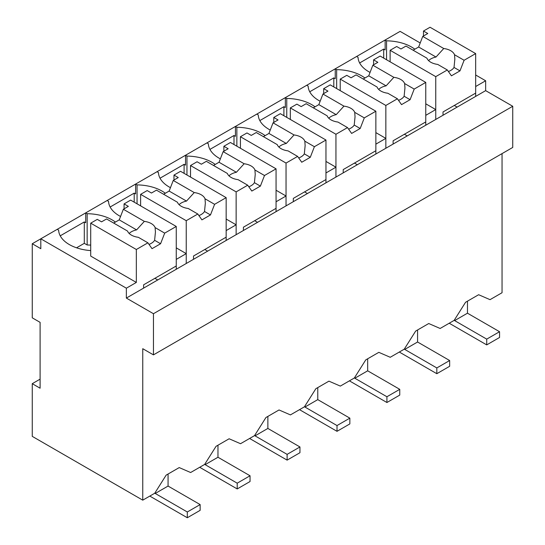 <?xml version="1.0" encoding="UTF-8"?>
<svg xmlns="http://www.w3.org/2000/svg" width="545" height="545" viewBox="0 0 545 545"><rect width="100%" height="100%" fill="white"/><g stroke="black" fill="none" stroke-linecap="round" stroke-linejoin="round"><path stroke-width="0.82" d="M502.047 153.608L502.047 292.726L490.037 299.661L478.633 294.722L465.559 302.271L454.149 320.378L440.135 328.472L428.731 323.532L415.658 331.081L404.247 349.188L390.234 357.282L378.83 352.343L365.756 359.891L354.345 377.998L340.332 386.092L328.928 381.153L315.855 388.701L304.444 406.808L290.43 414.902L279.026 409.963L265.953 417.511L254.542 435.619L240.529 443.712L229.125 438.773L216.052 446.321L204.641 464.429L190.627 472.522L179.223 467.583L166.15 475.131L154.739 493.239L142.756 500.16L142.756 348.698L153.452 354.87L512.743 147.436L512.743 106.275L485.649 90.64L485.649 80.762L475.669 74.999M420.209 42.973L400.105 31.372L356.621 56.476L358.045 57.3A36.549 21.098 0 0 0 370.055 72.424M40.098 379.156L32.257 383.68L40.098 388.21L40.098 322.354L32.257 317.83L32.257 243.744L40.814 248.684L40.814 238.805L32.257 243.744M335.236 68.827L306.719 85.286L308.143 86.11A36.549 21.098 0 0 0 320.153 101.241M306.719 85.286L256.818 114.096L258.241 114.92A36.549 21.098 0 0 0 270.252 130.051M256.818 114.096L206.916 142.906L208.34 143.73A36.549 21.098 0 0 0 220.35 158.861M206.916 142.906L157.014 171.716L158.438 172.54A36.549 21.098 0 0 0 170.449 187.671M157.014 171.716L40.814 238.805L126.358 288.196L126.358 298.074L153.452 313.716L512.743 106.275M115.417 222.074A36.549 21.098 0 0 0 87.152 213.701L85.722 212.877L85.722 222.755L84.298 221.931L60.229 235.828M165.319 193.264A36.549 21.098 0 0 0 137.054 184.891L135.623 184.067L135.623 193.945L134.199 193.121L110.131 207.018M215.221 164.447A36.549 21.098 0 0 0 186.955 156.081L185.532 155.257L185.532 165.135L184.101 164.311L160.032 178.208M265.122 135.637A36.549 21.098 0 0 0 236.857 127.264L235.433 126.447L235.433 136.325L234.003 135.501L209.934 149.398M315.024 106.827A36.549 21.098 0 0 0 286.759 98.454L285.335 97.637L285.335 107.515L283.904 106.691L259.836 120.588M356.621 56.476L335.236 68.82L335.236 78.698L333.806 77.88L309.737 91.778M414.827 49.207A36.549 21.098 0 0 0 386.562 40.834L385.138 40.01L385.138 49.888L383.707 49.07L359.639 62.968M485.649 80.762L475.669 86.519L475.669 96.397L126.358 298.074M485.649 90.64L475.669 96.397M153.452 354.87L153.452 313.716M383.707 49.07L383.707 58.117M386.562 40.834L386.562 59.766M454.285 105.451L457.139 107.099M425.768 125.207L425.768 115.329L435.748 109.572L435.748 119.45L435.748 76.641L447.316 69.964L437.737 64.426A14.109 8.141 0 0 1 430.768 62.232A14.109 8.141 0 0 1 426.96 58.206L405.97 46.087L400.963 48.982L396.685 46.509L390.125 50.297L390.125 61.823M435.748 109.572L425.768 103.809M335.236 68.82L336.66 69.644L336.66 88.576M364.925 78.017A36.549 21.098 0 0 0 336.66 69.644M142.756 500.16L32.257 436.368L32.257 383.68M136.339 282.433L136.339 249.501L147.906 242.825L138.328 237.293A14.109 8.141 0 0 1 131.359 235.093A14.109 8.141 0 0 1 127.55 231.066L106.561 218.954L101.554 221.842L97.276 219.376L90.715 223.164L90.715 256.089L136.339 282.433L126.358 288.196M57.211 229.336L58.635 230.16A36.549 21.098 0 0 0 90.715 250.591M193.516 259.304L193.516 256.007L226.161 237.157L226.161 197.644L214.594 204.321L210.479 214.928L201.922 219.867L197.808 214.015L186.24 220.691L186.24 263.501L186.24 253.623L176.26 259.386L176.26 269.264M84.298 221.931L84.298 243.336L87.152 244.978L87.152 213.701M84.298 243.336L76.552 247.805M154.875 278.318L157.723 279.966M90.715 245.127A36.549 21.098 0 0 0 87.152 244.978M186.24 253.623L176.26 247.859M107.113 200.526L108.537 201.35A36.549 21.098 0 0 0 120.547 216.481M375.866 154.017L375.866 144.139L385.846 138.382L385.846 148.26L385.846 105.451L397.414 98.774L387.836 93.243A14.109 8.141 0 0 1 380.866 91.042A14.109 8.141 0 0 1 377.058 87.016L356.069 74.897L351.062 77.792L346.784 75.326L340.223 79.107L340.223 90.633M404.383 134.261L407.238 135.909M333.806 77.88L333.806 86.927M385.846 138.382L375.866 132.619M325.965 182.834L325.965 172.956L335.945 167.192L335.945 177.071L335.945 134.261L347.512 127.585L337.934 122.053A14.109 8.141 0 0 1 330.965 119.852A14.109 8.141 0 0 1 327.157 115.826L306.167 103.714L301.16 106.602L296.882 104.136L290.322 107.917L290.322 119.444M354.482 163.078L357.336 164.719M283.904 106.691L283.904 115.738M286.759 98.454L286.759 117.386M335.945 167.192L325.965 161.429M276.063 211.644L276.063 201.766L286.043 196.002L286.043 205.881L286.043 163.071L297.611 156.395L288.033 150.863A14.109 8.141 0 0 1 281.063 148.662A14.109 8.141 0 0 1 277.255 144.636L256.266 132.524L251.259 135.412L246.98 132.946L240.42 136.727L240.42 148.254M304.58 191.888L307.428 193.529M234.003 135.501L234.003 144.548M236.857 127.264L236.857 146.196M286.043 196.002L276.063 190.239M226.161 240.454L226.161 230.576L236.142 224.812L236.142 234.691L236.142 191.881L247.709 185.205L238.131 179.673A14.109 8.141 0 0 1 231.162 177.472A14.109 8.141 0 0 1 227.354 173.446L206.364 161.334L201.357 164.222L197.079 161.756L190.518 165.544L190.518 177.064M254.678 220.698L257.526 222.34M184.101 164.311L184.101 173.358M186.955 156.081L186.955 175.006M236.142 224.812L226.161 219.049M204.777 249.508L207.625 251.15M134.199 193.121L134.199 202.168M137.054 184.891L137.054 203.816M443.024 115.247L443.024 111.957L475.669 93.106L475.669 53.594L430.046 27.25L423.485 31.038L427.764 33.504L422.756 36.399L418.642 47.006L413.096 50.208M447.316 69.964L451.43 75.816L459.987 70.877L464.102 60.27L475.669 53.594M464.102 60.27L454.523 54.738A14.109 8.141 0 0 0 450.715 50.712A14.109 8.141 0 0 0 443.746 48.512L422.756 36.399M454.523 54.738L454.843 59.153L454.026 67.437A14.109 8.141 180 0 1 448.426 71.531M459.987 70.877L454.026 67.437M435.748 76.641L390.125 50.297M443.746 48.512L436.007 57.034A14.109 8.141 0 0 0 428.568 60.59M423.485 31.038L423.485 35.977M436.007 57.034L418.642 47.006M393.122 144.057L393.122 140.767L425.768 121.917L425.768 82.404L380.144 56.06L373.584 59.848L377.862 62.314L372.855 65.209L368.74 75.816L363.195 79.018M397.414 98.774L401.529 104.626L410.085 99.687L414.2 89.08L425.768 82.404M414.2 89.08L404.622 83.549A14.109 8.141 0 0 0 400.813 79.522A14.109 8.141 0 0 0 393.844 77.329L372.855 65.209M404.622 83.549L404.942 87.963L404.124 96.247A14.109 8.141 180 0 1 398.524 100.341M410.085 99.687L404.124 96.247M385.846 105.451L340.223 79.107M393.844 77.329L386.105 85.844A14.109 8.141 0 0 0 378.666 89.4M373.584 59.848L373.584 64.787M386.105 85.844L368.74 75.816M343.221 172.867L343.221 169.577L375.866 150.727L375.866 111.214L330.243 84.87L323.682 88.658L327.961 91.124L322.953 94.019L318.839 104.626L313.293 107.828M347.512 127.585L351.627 133.436L360.184 128.497L364.298 117.89L375.866 111.214M364.298 117.89L354.72 112.359A14.109 8.141 0 0 0 350.912 108.332A14.109 8.141 0 0 0 343.943 106.139L322.953 94.019M354.72 112.359L355.04 116.773L354.223 125.057A14.109 8.141 180 0 1 348.623 129.151M360.184 128.497L354.223 125.057M335.945 134.261L290.322 107.917M343.943 106.139L336.204 114.654A14.109 8.141 0 0 0 328.764 118.211M323.682 88.658L323.682 93.597M336.204 114.654L318.839 104.626M293.319 201.684L293.319 198.387L325.965 179.537L325.965 140.024L280.341 113.68L273.781 117.468L278.059 119.941L273.052 122.829L268.937 133.436L263.392 136.638M297.611 156.395L301.726 162.246L310.282 157.307L314.397 146.7L325.965 140.024M314.397 146.7L304.819 141.169A14.109 8.141 0 0 0 301.01 137.142A14.109 8.141 0 0 0 294.041 134.949L273.052 122.829M304.819 141.169L305.139 145.583L304.321 153.867A14.109 8.141 180 0 1 298.715 157.968M310.282 157.307L304.321 153.867M286.043 163.071L240.42 136.727M294.041 134.949L286.302 143.464A14.109 8.141 0 0 0 278.863 147.021M273.781 117.468L273.781 122.407M286.302 143.464L268.937 133.436M243.417 230.494L243.417 227.197L276.063 208.347L276.063 168.834L230.44 142.49L223.879 146.278L228.157 148.751L223.15 151.639L219.035 162.246L213.49 165.448M247.709 185.205L251.824 191.057L260.381 186.118L264.495 175.51L276.063 168.834M264.495 175.51L254.917 169.979A14.109 8.141 0 0 0 251.109 165.953A14.109 8.141 0 0 0 244.14 163.759L223.15 151.639M254.917 169.979L255.237 174.393L254.42 182.677A14.109 8.141 180 0 1 248.813 186.778M260.381 186.118L254.42 182.677M236.142 191.881L190.518 165.544M244.14 163.759L236.401 172.274A14.109 8.141 0 0 0 228.961 175.831M223.879 146.278L223.879 151.217M236.401 172.274L219.035 162.246M226.161 197.644L180.538 171.3L173.978 175.088L178.256 177.561L173.249 180.45L169.134 191.057L163.589 194.258M214.594 204.321L205.015 198.789A14.109 8.141 0 0 0 201.207 194.769A14.109 8.141 0 0 0 194.238 192.569L173.249 180.45M205.015 198.789L205.336 203.203L204.518 211.487A14.109 8.141 180 0 1 198.911 215.588M210.479 214.928L204.518 211.487M197.808 214.015L188.229 208.483A14.109 8.141 0 0 1 181.26 206.283A14.109 8.141 0 0 1 177.452 202.256L156.463 190.144L151.456 193.032L147.177 190.566L140.617 194.354L140.617 205.874M186.24 220.691L140.617 194.354M194.238 192.569L186.499 201.085A14.109 8.141 0 0 0 179.06 204.641M173.978 175.088L173.978 180.027M186.499 201.085L169.134 191.057M143.608 288.114L143.608 284.817L176.26 265.967L176.26 226.454L130.636 200.11L124.076 203.898L128.354 206.371L123.347 209.26L119.232 219.867L113.687 223.069M147.906 242.825L152.021 248.677L160.577 243.738L164.692 233.131L176.26 226.454M164.692 233.131L155.114 227.599A14.109 8.141 0 0 0 151.306 223.579A14.109 8.141 0 0 0 144.336 221.379L123.347 209.26M155.114 227.599L155.434 232.013L154.617 240.297A14.109 8.141 180 0 1 149.01 244.398M160.577 243.738L154.617 240.297M136.339 249.501L90.715 223.164M144.336 221.379L136.597 229.895A14.109 8.141 0 0 0 129.158 233.451M124.076 203.898L124.076 208.837M136.597 229.895L119.232 219.867M467.474 301.16L467.474 313.198L499.554 331.714L499.554 337.478L486.719 344.89L449.652 323.485L449.652 322.974M499.554 331.714L486.719 339.126L486.719 344.89M467.474 313.198L454.639 320.603L486.719 339.126M454.639 319.602L454.639 320.603M417.572 329.97L417.572 342.008L449.652 360.524L449.652 366.288L436.818 373.7L399.751 352.295L399.751 351.784M449.652 360.524L436.818 367.936L436.818 373.7M417.572 342.008L404.737 349.413L436.818 367.936M404.737 348.412L404.737 349.413M367.671 358.78L367.671 370.818L399.751 389.334L399.751 395.098L386.916 402.51L349.849 381.105L349.849 380.594M399.751 389.334L386.916 396.746L386.916 402.51M367.671 370.818L354.836 378.223L386.916 396.746M354.836 377.222L354.836 378.223M317.769 387.59L317.769 399.628L349.849 418.144L349.849 423.908L337.014 431.32L299.948 409.915L299.948 409.411M349.849 418.144L337.014 425.556L337.014 431.32M317.769 399.628L304.934 407.033L337.014 425.556M304.934 406.032L304.934 407.033M267.868 416.407L267.868 428.438L299.948 446.961L299.948 452.718L287.113 460.13L250.046 438.725L250.046 438.221M299.948 446.961L287.113 454.367L287.113 460.13M267.868 428.438L255.033 435.843L287.113 454.367M255.033 434.842L255.033 435.843M217.966 445.217L217.966 457.248L250.046 475.771L250.046 481.528L237.211 488.94L200.144 467.535L200.144 467.031M250.046 475.771L237.211 483.177L237.211 488.94M217.966 457.248L205.131 464.653L237.211 483.177M205.131 463.652L205.131 464.653M168.064 474.027L168.064 486.058L200.144 504.581L200.144 510.345L187.31 517.75L150.243 496.345L150.243 495.841M200.144 504.581L187.31 511.987L187.31 517.75M168.064 486.058L155.23 493.463L187.31 511.987M155.23 492.462L155.23 493.463"/></g></svg>
